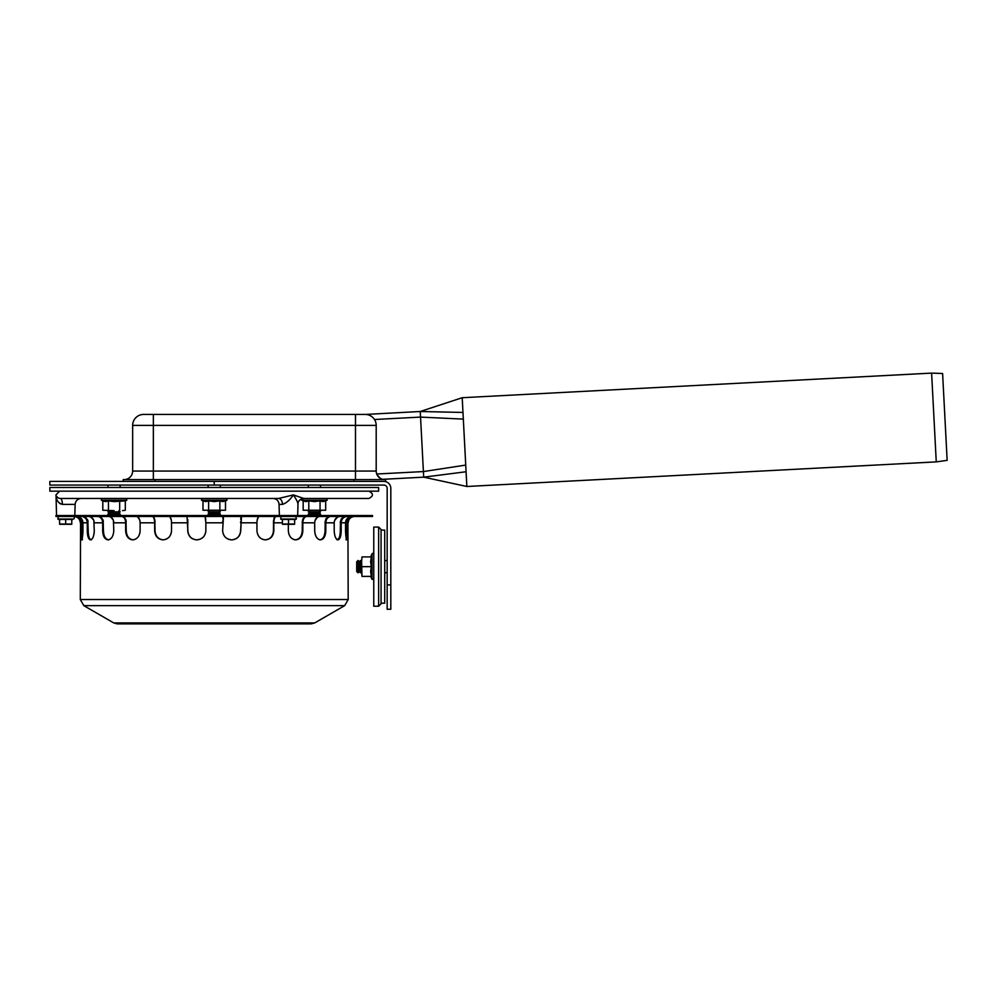 <?xml version="1.0" encoding="UTF-8"?>
<svg xmlns="http://www.w3.org/2000/svg" width="997" height="997" viewBox="0 0 997 997"><rect width="100%" height="100%" fill="white"/><g stroke="black" fill="none" stroke-linecap="round" stroke-linejoin="round"><path stroke-width="1.5" d="M225.496 510.24L202.989 510.24L225.496 510.24L225.496 500.905L226.992 500.207L201.494 500.207L201.88 498.463M208.622 510.24L208.622 500.905L205.806 501.603L202.989 500.905L202.989 510.24M208.622 500.905L214.243 501.603L219.863 500.905L219.863 510.24M219.863 500.905L222.68 501.603L225.496 500.905M114.057 510.638L102.803 510.24L114.057 510.638M125.31 510.24L122.494 510.638L125.31 510.24L125.31 500.905L126.806 500.207L101.308 500.207L101.694 498.463M108.436 510.24L108.436 500.905L105.62 501.603L102.803 500.905L102.803 510.24M108.436 500.905L114.057 501.603L125.31 500.905M119.677 500.905L119.677 510.24M325.67 510.24L303.175 510.24L325.67 510.24L325.67 500.905L327.178 500.207L301.68 500.207L302.066 498.463M326.792 498.463L327.178 500.207L326.792 498.463L303.848 498.463L368.89 498.463L320.511 498.463M303.175 510.24L303.175 500.905L305.992 501.603L308.796 500.905L308.796 510.24M308.796 500.905L314.429 501.603L320.049 500.905L320.049 510.24M320.049 500.905L322.866 501.603L325.67 500.905M72.98 516.483A1.333 1.333 0 0 1 73.554 519.038L57.814 519.038L58.374 516.483M65.677 524.023L59.596 524.023L59.596 519.425L71.772 519.425L71.772 524.023L65.677 524.023L65.677 519.425M71.772 524.272L59.596 524.272M294.614 524.023L294.614 519.425L288.519 519.425L288.519 524.023L294.614 524.023M288.519 524.023L282.438 524.023L282.438 519.425L288.519 519.425M294.614 524.272L282.438 524.272M936.258 461.885L466.858 486.486L462.67 406.589L462.209 397.716L931.609 373.115L942.601 373.501L947.15 460.352L936.258 461.885L931.609 373.115M466.858 486.486L423.7 477.164L420.248 411.499L365.538 414.44M466.085 471.755L423.7 477.164L382.586 479.32L380.592 478.523M384.717 479.594A8.524 8.524 0 0 1 376.193 471.07L376.193 425.395A10.955 10.955 0 0 0 365.238 414.44L143.618 414.44A10.955 10.955 0 0 0 132.651 425.395L132.651 471.07A8.524 8.524 0 0 1 124.127 479.594M123.217 481.414L123.217 479.594L385.64 479.594L385.64 481.414L384.069 481.414M385.64 479.594L385.64 481.414M377.115 474.908L380.418 478.423M382.474 479.283L381.851 479.096M387.16 584.915L387.16 609.267L390.812 609.267L390.812 584.915L387.16 584.915L387.16 488.356A3.29 3.29 0 0 0 383.87 485.065L214.243 485.065L214.243 481.414L49.85 481.414L49.85 485.065L214.243 485.065M390.812 609.267L387.16 609.267M214.243 481.414L383.87 481.414A6.942 6.942 0 0 1 390.812 488.356L390.812 584.915M356.714 561.785L358.048 560.451L359.144 561.785L359.144 571.518L358.048 572.851L356.714 571.518L358.048 572.851L358.048 560.451L356.714 561.785L356.714 571.518M359.144 561.785L360.366 560.563L361.587 561.785L361.986 556.912L361.587 561.785L360.366 560.563L360.366 572.739L361.587 571.518L361.587 561.785L361.986 576.391L361.587 571.518L360.366 572.739L359.144 571.518M209.37 515.511L208.037 514.178L220.437 514.178L219.116 515.511M208.037 514.178L209.37 513.069L219.116 513.069L220.437 514.178M209.37 513.069L208.149 511.86L220.325 511.86L219.116 513.069M219.116 510.638L220.325 511.86M220.325 485.065L220.325 487.496M109.184 515.511L107.85 514.178L120.263 514.178L118.93 515.511M107.85 514.178L109.184 513.069L118.93 513.069L120.263 514.178M109.184 513.069L107.963 511.86L120.151 511.86L118.93 513.069M309.556 515.511L308.223 514.178L320.623 514.178L319.302 515.511L320.623 514.178L319.302 513.069L320.511 511.86L308.335 511.86L309.556 513.069L319.302 513.069L320.623 514.178M387.16 572.739L384.717 572.739M381.066 530.117L384.717 530.117L384.717 603.185L381.066 603.185M378.636 527.077L378.636 606.226L381.066 603.796L381.066 529.507L378.636 527.077L373.763 527.077L373.763 606.226L378.636 606.226M361.986 556.912L371.32 556.912L370.622 561.785L371.32 566.657L361.986 566.657M371.32 566.657L370.622 571.518L371.32 576.391L361.986 576.391M370.622 556.912L372.018 553.908A0.91 0.91 0 0 1 373.763 554.295A0.91 0.91 0 0 0 372.018 553.908L372.018 579.394L373.763 579.008L372.018 579.394L370.622 576.391M49.85 491.16L378.636 491.16L378.636 487.496L49.85 487.496L49.85 491.16M70.55 498.463L81.231 498.463C77.616 498.799 75.585 500.768 75.136 504.37L74.812 515.511M308.335 498.463L303.848 498.463L293.392 494.911L278.599 498.463L60.281 498.463A6.094 2.119 -90 0 1 62.4 504.37L75.136 504.37M60.281 498.463L60.281 498.463C57.427 497.989 55.982 496.805 55.944 494.911C56.019 499.958 58.162 503.111 62.4 504.37M60.705 504.008L59.222 503.036M56.256 497.528L56.094 496.581M56.542 515.511L56.031 495.534M56.144 495.895L58.15 497.964M279.384 515.511L279.06 504.37L282.487 504.37C286.363 503.111 289.99 499.958 293.392 494.911L293.43 494.923M294.651 495.347L298.739 496.793M282.487 504.37A6.094 3.888 90 0 0 278.599 498.463M297.654 515.511L297.991 504.108C297.567 501.491 299.524 499.609 303.848 498.463A6.094 6.007 90 0 0 297.929 503.56M293.392 494.911C296.72 499.958 298.203 503.111 297.854 504.37M91.388 539.863C89.369 539.315 88.297 536.274 88.185 530.728L87.287 530.728C87.4 536.274 88.459 539.315 90.49 539.863C92.709 539.315 93.967 536.274 94.266 530.728L93.843 520.434M108.748 539.863C105.458 539.315 103.688 536.274 103.439 530.728L102.666 530.728C102.903 536.274 104.685 539.315 107.975 539.863C111.427 539.315 113.371 536.274 113.783 530.728L113.409 520.434M133.286 539.863C128.949 539.315 126.607 536.274 126.233 530.728L125.647 530.728C126.008 536.274 128.364 539.315 132.701 539.863C137.162 539.315 139.642 536.274 140.128 530.728L140.091 521.83M163.358 539.863C158.274 539.315 155.495 536.274 155.034 530.728L154.66 530.728C155.121 536.274 157.9 539.315 162.985 539.863C168.144 539.315 170.998 536.274 171.534 530.728L171.509 521.83M196.883 539.863C191.399 539.315 188.396 536.274 187.872 530.728L187.748 530.728C188.271 536.274 191.274 539.315 196.758 539.863C202.266 539.315 205.307 536.274 205.856 530.728L205.843 521.83M223.478 516.483L222.63 530.728C223.178 536.274 226.219 539.315 231.728 539.863C237.211 539.315 240.215 536.274 240.738 530.728L240.613 530.728C240.09 536.274 237.087 539.315 231.603 539.863M259.394 516.483L259.158 516.508C257.799 517.131 257.064 519.225 256.939 522.814L256.939 530.728C257.488 536.274 260.342 539.315 265.501 539.863C270.586 539.315 273.365 536.274 273.826 530.728L273.452 530.728C272.991 536.274 270.212 539.315 265.127 539.863M288.345 524.522L288.345 530.728C288.843 536.274 291.323 539.315 295.785 539.863C300.122 539.315 302.477 536.274 302.839 530.728L302.241 530.728C301.879 536.274 299.524 539.315 295.187 539.863M314.753 531.924L314.703 530.728C315.114 536.274 317.046 539.315 320.511 539.863C323.801 539.315 325.57 536.274 325.82 530.728L325.047 530.728C324.798 536.274 323.028 539.315 319.738 539.863M340.077 516.483L339.566 516.508C336.276 517.131 334.481 519.225 334.207 522.814L334.207 530.728C334.518 536.274 335.777 539.315 337.995 539.863C340.027 539.315 341.086 536.274 341.198 530.728L340.301 530.728C340.189 536.274 339.117 539.315 337.098 539.863M345.56 531.924L345.548 530.728C345.722 536.274 346.221 539.315 347.043 539.863L347.928 530.728L346.956 530.728L346.084 539.863M346.183 537.857L346.059 537.233M345.922 536.448L345.672 534.105M346.707 537.857L346.769 537.134M346.819 536.448L346.919 534.056M346.956 531.9L346.956 530.778M338.344 539.215L336.662 539.215M335.69 537.857L335.391 537.221M335.092 536.448L334.493 534.105M339.167 537.857L339.429 537.159M339.641 536.448L340.089 534.093M340.276 531.912L340.301 530.778M319.775 539.788L318.429 539.215M316.934 537.857L316.46 537.184M316.024 536.448L315.127 534.105M320.461 539.788L321.757 539.215M323.115 537.857L323.564 537.159M323.925 536.448L324.686 534.093M325.01 531.912L325.047 530.778M294.838 539.788L293.093 539.215M291.174 537.857L290.563 537.184M290.015 536.448L288.881 534.093M296.134 539.788L297.841 539.215M299.648 537.857L300.197 537.209M300.72 536.448L301.767 534.093M302.191 531.912L302.241 530.778M264.392 539.788L262.373 539.215M260.167 537.857L259.469 537.171M258.846 536.448L257.55 534.093M271.633 536.448L272.866 534.093M230.544 539.788L228.375 539.215M226.045 537.857L225.285 537.171M224.637 536.448L223.278 534.093M232.775 539.788L234.931 539.215M237.249 537.857L237.959 537.221M238.632 536.448L239.978 534.093M240.539 531.912L240.613 530.778M205.781 531.924L205.208 534.093M203.849 536.448L203.151 537.209M202.441 537.857L200.098 539.215M197.942 539.788L196.845 539.863M187.947 531.912L188.508 534.093M189.854 536.448L190.527 537.209M191.237 537.857L193.555 539.215M195.699 539.788L196.808 539.863M171.459 531.924L170.923 534.093M169.64 536.448L168.992 537.209M168.306 537.857L166.113 539.215M155.108 531.912L155.619 534.093M156.853 536.448L157.464 537.196M158.124 537.857L160.255 539.215M162.262 539.788L163.172 539.863M140.066 531.924L139.592 534.093M138.458 536.448L137.91 537.209M137.312 537.857L135.393 539.215M133.648 539.788L132.352 539.788M126.295 531.912L126.719 534.093M127.753 536.448L128.277 537.209M128.825 537.857L130.644 539.215M111.552 537.857L110.056 539.215M108.71 539.788L108.025 539.788M103.476 531.912L103.788 534.093M104.56 536.448L104.934 537.184M105.358 537.857L106.729 539.215M94.241 531.924L93.992 534.105M93.394 536.448L93.095 537.221M92.783 537.857L91.811 539.215M88.21 531.912L88.397 534.093M88.845 536.448L89.057 537.159M89.319 537.857L90.141 539.215M82.925 531.924L82.813 534.105M82.552 536.448L82.427 537.233M82.302 537.857L81.978 539.078L81.779 537.857M81.53 531.9L81.567 534.056M81.667 536.448L81.717 537.134M90.179 516.782L88.92 516.508C92.21 517.131 93.992 519.225 94.266 522.814L102.666 522.814C102.429 519.225 100.896 517.131 98.067 516.508L97.631 516.483M85.156 516.733L87.836 520.509L88.185 530.728M87.287 530.728L87.287 522.814C87.013 519.225 85.219 517.131 81.928 516.508L81.43 516.483M110.256 516.782L109.184 516.508C112.013 517.131 113.546 519.225 113.783 522.814L125.647 522.814C125.46 519.225 124.289 517.131 122.12 516.508L121.796 516.483M100.834 516.733L103.14 520.509L103.439 530.728M102.666 530.728L102.666 522.814M137.436 516.782L136.614 516.508C138.782 517.131 139.954 519.225 140.128 522.814L154.66 522.814C154.547 519.225 153.812 517.131 152.441 516.508L152.254 516.483M124.239 516.733L126.008 520.509L126.233 530.728M125.647 530.728L125.647 522.814M169.328 516.508L169.328 516.508C170.686 517.131 171.422 519.225 171.534 522.814L187.748 522.814L186.938 516.483M153.75 516.683L154.896 520.509L155.034 530.728M154.66 530.728L154.66 522.814M205.095 516.508L205.856 522.814L222.63 522.814M186.987 515.524L187.872 530.728M187.748 530.728L187.748 522.814M241.498 516.508L240.738 530.728M240.613 530.728L241.498 515.524M276.231 516.483L276.032 516.508C274.674 517.131 273.938 519.225 273.826 522.814L273.826 530.728M273.452 530.728L273.527 521.144L274.848 516.483M306.69 516.483L306.366 516.508C304.197 517.131 303.026 519.225 302.839 522.814L302.839 530.728M302.241 530.728L302.365 521.144L304.484 516.483M330.854 516.483L330.418 516.508C327.589 517.131 326.056 519.225 325.82 522.814L325.82 530.728M325.047 530.728L325.196 521.144L327.963 516.483M314.703 530.728L314.703 522.814C314.94 519.225 316.473 517.131 319.302 516.508L319.75 516.483M347.056 516.483L346.557 516.508C343.255 517.131 341.473 519.225 341.198 522.814L341.198 530.728M340.301 530.728L340.476 521.144L343.691 516.483M353.673 516.508L353.673 516.508C350.134 517.131 348.227 519.225 347.928 522.814L347.928 530.728M346.956 530.728L347.155 521.144L349.448 516.957M345.548 530.728L345.548 522.814C345.834 519.225 347.754 517.131 351.28 516.508L351.841 516.483M348.938 517.194L346.009 520.434M345.809 520.982L345.623 521.83M350.209 516.733L349.424 517.331M348.364 518.49L347.766 519.474M347.056 521.668L346.956 522.814M339.566 516.508L337.858 516.957M337.372 517.194L334.643 520.434M334.469 520.982L334.282 521.83M343.329 516.733L342.594 517.331M341.61 518.49L341.049 519.474M340.388 521.668L340.301 522.814M319.302 516.508L317.831 516.957M317.42 517.194L315.077 520.434M314.915 520.982L314.765 521.83M327.652 516.733L327.016 517.331M326.169 518.49L325.695 519.474M325.122 521.668L325.047 522.814M303.113 518.49L302.739 519.474M302.303 521.668L302.241 522.814M259.158 516.508L258.46 516.957M258.248 517.194L257.126 520.434M257.052 520.982L256.977 521.83M274.262 517.667L273.577 520.633M273.477 521.668L273.452 522.814M223.079 517.194L222.929 517.929M222.929 517.979L222.817 518.839M222.667 520.982L222.643 521.83M241.087 516.483L240.85 517.979M240.8 518.49L240.713 519.474M240.626 521.668L240.613 522.814M187.872 522.814L187.76 519.474M205.756 519.923L205.669 518.839M205.656 518.714L205.556 517.929M154.996 521.668L154.909 520.621M154.859 520.26L154.722 519.474M171.272 519.923L170.026 516.957M126.183 521.668L126.033 520.633M125.958 520.247L125.747 519.474M139.705 519.923L137.736 516.957M103.364 521.668L103.165 520.633M103.065 520.247L102.791 519.474M113.222 519.923L110.655 516.957M88.097 521.668L87.873 520.633M87.748 520.247L87.437 519.474M93.618 519.923L90.627 516.957M77.168 517.194L78.264 517.929M80.283 520.982L80.483 521.83M81.43 521.668L81.193 520.633M81.056 520.247L80.72 519.474M76.644 516.483L77.193 516.508C80.732 517.131 82.651 519.225 82.938 522.814L82.477 520.434M82.24 519.923L79.025 516.957M78.539 516.782L81.492 522.179L81.53 530.728L80.558 530.728L81.442 539.863C82.265 539.315 82.763 536.274 82.938 530.728L82.938 522.814L87.287 522.814M74.264 516.483L74.812 516.508C78.352 517.131 80.259 519.225 80.558 522.814L80.296 599.533L348.19 599.533L347.928 522.814M82.402 539.863L81.53 530.728M80.558 530.728L80.558 522.814M372.542 515.511L55.944 515.511L55.944 516.483L372.542 516.483L372.542 515.511M310.354 623.885L117.31 623.885L113.77 622.938L83.823 605.653L80.296 599.533M282.438 519.873L280.656 519.038L296.396 519.038L295.835 516.483M462.209 397.716L420.248 411.499L462.982 412.446M374.473 419.5L420.547 417.095L463.331 419.114M376.729 474.011L423.401 471.569L465.736 465.088M132.651 471.07L376.193 471.07M153.351 414.44L153.351 479.594M376.193 425.395L132.651 425.395M355.493 414.44L355.493 479.594M353.972 479.594L353.972 481.414M154.884 479.594L154.884 481.414M345.548 522.814L341.198 522.814M334.207 522.814L325.82 522.814M314.703 522.814L302.839 522.814M282.438 522.814L273.826 522.814M256.939 522.814L240.738 522.814M113.77 622.938L314.703 622.938L344.663 605.653L83.823 605.653M226.992 500.207L226.606 498.463L226.992 500.207M202.989 500.905L201.494 500.207M126.806 500.207L126.42 498.463L126.806 500.207M102.803 500.905L101.308 500.207M303.175 500.905L301.68 500.207M71.772 519.873L73.554 519.038M59.596 519.873L57.814 519.038M280.656 519.038L281.216 516.483M294.614 519.873L296.396 519.038M209.37 510.638L208.149 511.86M208.149 487.496L208.149 485.065M109.184 510.638L107.963 511.86M118.93 510.638L120.151 511.86M120.151 487.496L120.151 485.065M107.963 487.496L107.963 485.065M320.511 511.86L319.302 510.638L320.511 511.86L319.302 513.069M309.556 513.069L308.223 514.178M309.556 510.638L308.335 511.86M320.511 487.496L320.511 485.065M308.335 487.496L308.335 485.065M384.717 560.563L387.16 560.563M55.944 494.911L59.596 491.16M368.89 498.463C373.601 496.02 373.601 493.59 368.89 491.16M279.06 504.37C278.624 500.768 276.593 498.799 272.979 498.463M80.296 522.814C79.922 518.963 77.803 516.857 73.965 516.483M348.19 522.814C348.564 518.963 350.682 516.857 354.521 516.483M344.663 605.653L348.19 599.533M314.703 622.938L311.176 623.885"/></g></svg>
